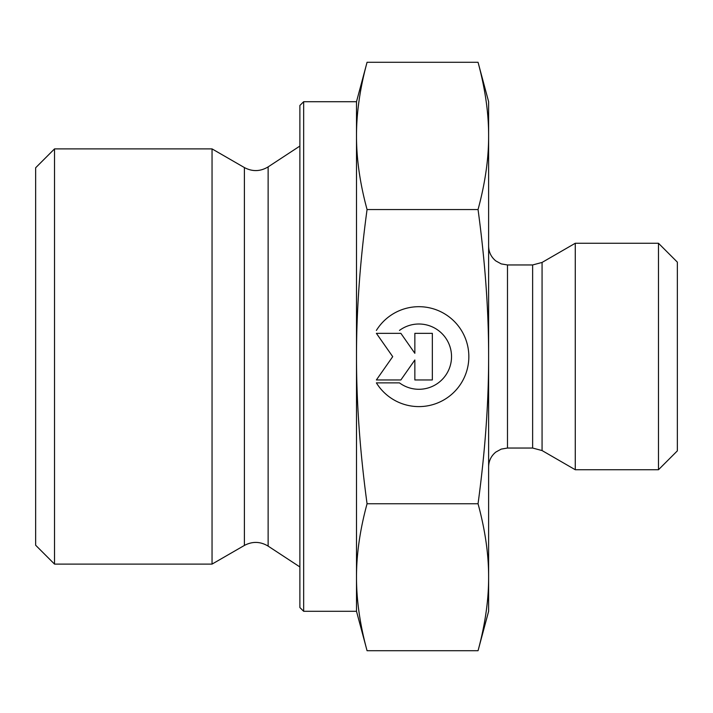 <?xml version="1.0" encoding="UTF-8"?>
<svg xmlns="http://www.w3.org/2000/svg" width="713" height="713" viewBox="0 0 713 713"><rect width="100%" height="100%" fill="white"/><g stroke="black" fill="none" stroke-linecap="round" stroke-linejoin="round"><path stroke-width="1.07" d="M376.393 330.422L376.384 330.422A49.946 49.946 0 0 1 468.842 356.652A49.946 49.946 0 0 1 376.384 382.872A49.946 49.946 180 0 0 468.842 356.652M399.467 330.422L399.467 330.422A32.638 32.638 0 0 1 451.534 356.652A32.638 32.638 180 0 0 399.467 330.422M376.384 382.872L399.467 382.872A32.638 32.638 180 0 0 451.534 356.652M414.85 333.336L432.336 333.336L432.336 379.958L414.85 379.958L414.85 359.985L400.866 379.958L376.384 379.958L392.711 356.652L376.384 333.336L400.866 333.336L414.85 353.309L414.85 333.336L414.85 353.309M376.393 333.336L392.711 356.643M376.393 379.958L400.866 379.958L414.85 359.985M414.85 379.958L432.336 379.958L432.336 333.336M54.527 564.108L54.527 148.892L212.046 148.892L212.046 564.108L54.527 564.108L35.65 545.231L35.65 167.769L54.527 148.892M303.658 611.291L303.658 101.709L299.879 105.479L299.879 607.521L303.658 611.291L356.5 611.291L356.5 577.227C356.473 600.266 359.994 624.766 367.061 650.711L478.049 650.711L488.619 611.291L488.619 577.227C488.69 554.536 485.17 530.044 478.049 503.752C485.17 451.124 488.69 402.087 488.619 356.652L488.619 356.5C488.681 311.109 485.161 262.126 478.049 209.542C485.17 183.205 488.69 158.66 488.619 135.916C488.69 113.171 485.17 88.635 478.049 62.289L488.619 101.709L488.619 356.5M356.5 611.291L367.061 650.711M367.061 62.289C359.994 88.287 356.473 112.832 356.5 135.916L356.5 101.709L367.061 62.289L478.049 62.289M356.5 356.652C356.473 402.774 359.994 451.81 367.061 503.752C359.994 529.697 356.473 554.188 356.5 577.227L356.5 135.916C356.473 158.999 359.994 183.544 367.061 209.542C359.994 261.493 356.473 310.52 356.5 356.652M367.061 209.542L478.049 209.542M367.061 503.752L478.049 503.752M478.049 650.711C485.17 624.419 488.69 599.927 488.619 577.227L488.619 356.652M542.067 450.563L575.275 469.742L575.275 243.258L542.067 262.437L532.629 264.96L532.629 448.04L542.067 450.563L542.067 262.437M658.473 469.742L677.35 450.866L677.35 262.134L658.473 243.258L658.473 469.742L575.275 469.742M268.133 546.113C260.343 541.425 252.429 541.194 244.39 545.436L244.39 167.564C252.429 171.806 260.343 171.575 268.133 166.887L268.133 546.113L299.879 566.942M532.629 448.04L507.487 448.04L507.487 264.96L532.629 264.96M303.658 101.709L356.5 101.709M268.133 166.887L299.879 146.058M244.39 167.564L212.046 148.892M244.39 545.436L212.046 564.108M507.487 264.96L501.239 263.899L495.802 260.913C491.141 257.072 488.744 252.126 488.619 246.092M507.487 448.04L501.239 449.101L495.802 452.087C491.141 455.928 488.744 460.874 488.619 466.908M658.473 243.258L575.275 243.258"/></g></svg>
